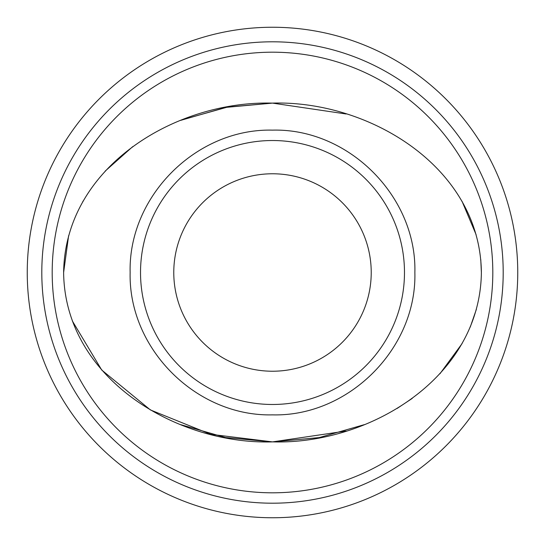 <?xml version="1.0" encoding="UTF-8"?>
<svg xmlns="http://www.w3.org/2000/svg" width="545" height="545" viewBox="0 0 545 545"><rect width="100%" height="100%" fill="white"/><g stroke="black" fill="none" stroke-linecap="round" stroke-linejoin="round"><path stroke-width="0.82" d="M272.5 103.114L225.855 107.385L180.695 120.35M180.695 424.65A177.704 177.704 0 0 1 180.681 424.644L225.548 437.553L272.132 441.886M272.5 441.886L319.152 437.608L364.298 424.657M130.132 272.5C128.32 348.991 196.472 416.693 272.5 414.868C348.493 416.843 416.864 348.596 414.868 272.5C416.85 196.404 348.5 128.15 272.5 130.132C196.411 128.279 128.266 196.173 130.132 272.5M272.5 404.479A131.979 131.979 0 0 1 140.521 272.5A131.979 131.979 0 0 1 272.5 140.521A131.979 131.979 0 0 1 404.479 272.5A131.979 131.979 0 0 1 272.5 404.479M481.378 272.5L481.378 272.5C480.254 166.859 368.57 100.11 272.18 103.114C176.035 100.552 65.087 166.491 63.622 272.5C64.787 378.196 176.416 444.89 272.875 441.886C368.883 444.672 480.159 378.039 481.378 272.5L480.765 259.556M476.085 234.602L462.065 201.357M346.123 113.98L272.5 103.114L227.408 107.106L181.669 119.961M132.728 146.625L105.185 171.096M83.119 201.037L82.799 201.596M68.622 235.665L63.622 272.5M173.773 272.5A98.727 98.727 0 0 1 272.5 173.773A98.727 98.727 0 0 1 371.227 272.5A98.727 98.727 0 0 1 272.5 371.227A98.727 98.727 0 0 1 173.773 272.5M517.75 272.5A245.25 245.25 0 0 1 272.5 517.75A245.25 245.25 0 0 1 27.25 272.5A245.25 245.25 0 0 1 272.5 27.25A245.25 245.25 0 0 1 517.75 272.5M503.199 272.5A230.698 230.698 0 0 1 272.5 503.199A230.698 230.698 0 0 1 41.802 272.5A230.698 230.698 0 0 1 272.5 41.802A230.698 230.698 0 0 1 503.199 272.5M52.191 272.5A220.309 220.309 0 0 0 272.5 492.809A220.309 220.309 0 0 0 492.809 272.5A220.309 220.309 0 0 0 272.5 52.191A220.309 220.309 0 0 0 52.191 272.5M72.349 320.957L101.738 370.048L150.393 409.929L210.724 434.31L272.5 441.886L346.109 431.02M397.094 408.457L412.211 398.422M439.951 373.754L462.092 343.588M470.253 327.048L476.378 309.342"/></g></svg>

